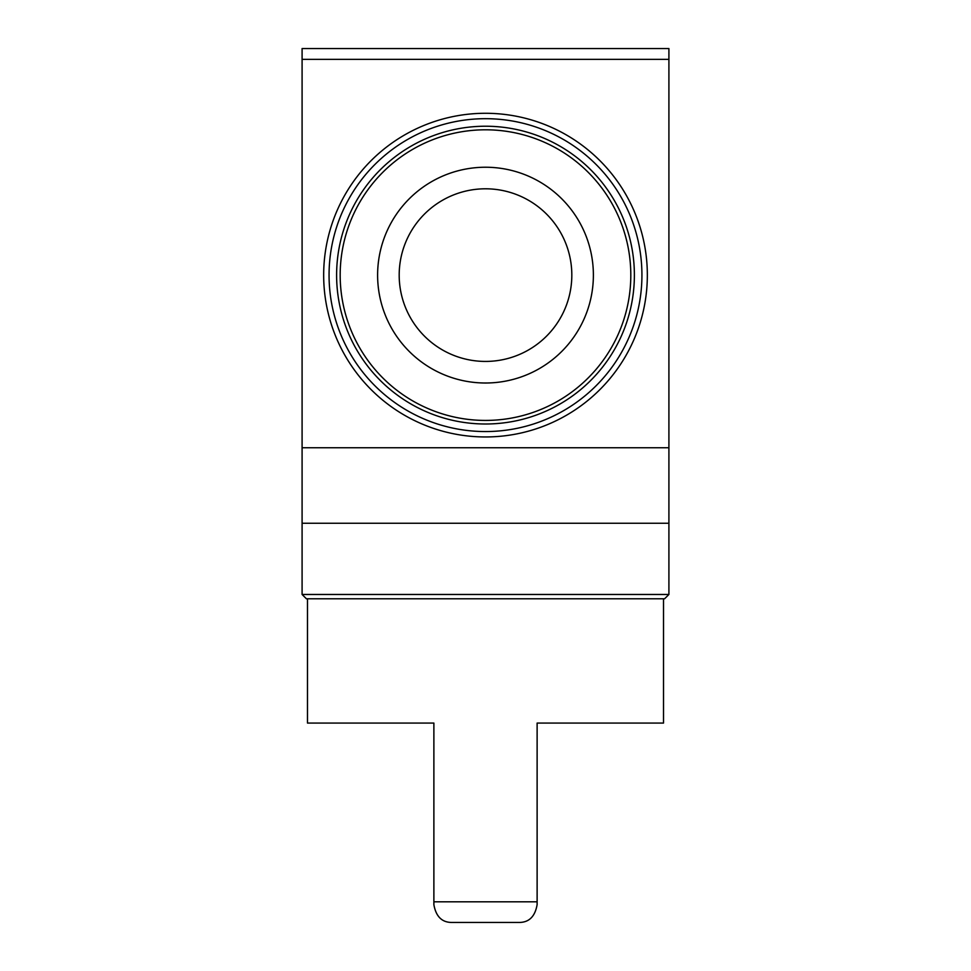 <?xml version="1.0" encoding="UTF-8"?>
<svg xmlns="http://www.w3.org/2000/svg" width="971" height="971" viewBox="0 0 971 971"><rect width="100%" height="100%" fill="white"/><g stroke="black" fill="none" stroke-linecap="round" stroke-linejoin="round"><path stroke-width="1.46" d="M433.879 904.644C435.93 916.442 441.866 922.365 451.673 922.45C441.89 922.389 435.955 916.454 433.879 904.644L433.879 723.067L307.479 723.067L307.479 598.779M451.673 922.45L519.327 922.45C529.134 922.365 535.07 916.442 537.121 904.644L537.121 723.067L663.521 723.067L663.521 598.779M668.91 447.74L668.91 48.55L302.09 48.55L302.09 523.26L668.91 523.26L668.91 447.74L302.09 447.74M668.91 594.47L302.09 594.47L306.399 598.779L664.601 598.779L668.91 594.47L668.91 523.26M302.09 594.47L302.09 523.26M323.671 275.121A161.829 161.829 0 0 0 566.421 415.272A161.829 161.829 0 0 0 566.421 134.969A161.829 161.829 0 0 0 323.671 275.121M329.06 275.121A156.44 156.44 0 0 0 563.714 410.599A156.44 156.44 0 0 0 563.714 139.642A156.44 156.44 0 0 0 329.06 275.121M336.609 275.121A148.891 148.891 0 0 0 559.939 404.057A148.891 148.891 0 0 0 559.939 146.172A148.891 148.891 0 0 0 336.609 275.121A148.891 148.891 0 0 0 559.939 404.057A148.891 148.891 0 0 0 559.939 146.172A148.891 148.891 0 0 0 336.609 275.121M377.61 275.121A107.89 107.89 0 0 0 539.439 368.555A107.89 107.89 0 0 0 539.439 181.686A107.89 107.89 0 0 0 377.61 275.121M399.19 275.121A86.31 86.31 0 0 0 528.661 349.863A86.31 86.31 0 0 0 528.661 200.366A86.31 86.31 0 0 0 399.19 275.121M433.879 901.804L537.121 901.804M668.91 59.34L302.09 59.34M340.178 275.121A145.322 145.322 0 0 0 558.155 400.962A145.322 145.322 0 0 0 558.155 149.267A145.322 145.322 0 0 0 340.178 275.121"/></g></svg>
